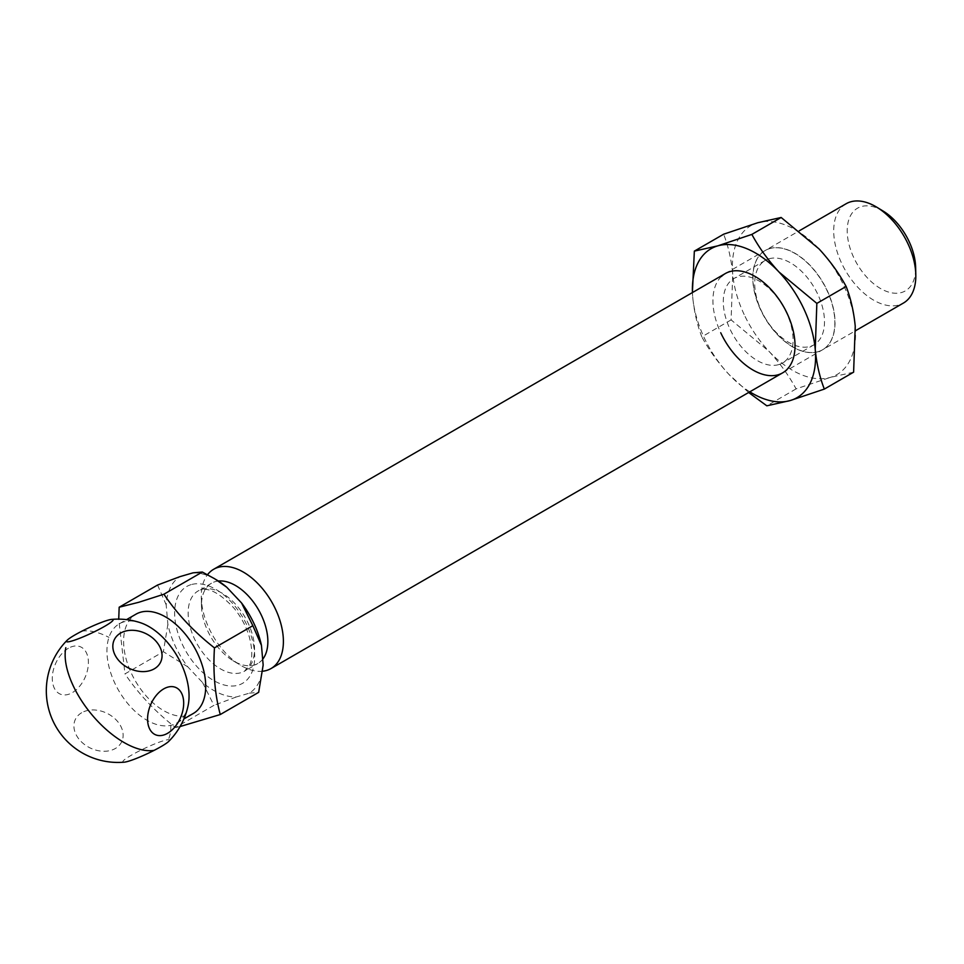 <?xml version="1.0" encoding="UTF-8"?>
<svg xmlns="http://www.w3.org/2000/svg" width="964" height="964" viewBox="0 0 964 964"><rect width="100%" height="100%" fill="white"/><g stroke="black" fill="none" stroke-linecap="round" stroke-linejoin="round"><path stroke-width="0.72" stroke-dasharray="4.82 3.62" d="M846.067 203.778A57.334 33.933 -120 0 0 841.548 263.064A57.334 33.933 -120 0 0 898.906 304.973A57.334 33.933 -120 0 0 903.437 303.045M883.181 211.092A47.778 28.281 -120 0 0 851.333 214.237A47.778 28.281 -120 0 0 853.755 257.593A47.778 28.281 -120 0 0 892.447 292.972A47.778 28.281 -120 0 0 915.631 267.233M262.666 659.28A46.344 27.426 60 0 1 257.858 663.461A46.344 27.426 60 0 1 254.195 665.027A46.344 27.426 60 0 1 232.963 660.653A46.344 27.426 60 0 1 201.488 606.187A46.344 27.426 60 0 1 211.478 583.22A46.344 27.426 60 0 1 215.153 581.666A46.344 27.426 60 0 1 218.382 581.039M193.354 713.444A57.334 33.933 60 0 1 188.811 715.372A57.334 33.933 60 0 1 133.285 677.162A57.334 33.933 60 0 1 135.972 614.176M188.125 705.515A57.334 33.933 60 0 1 176.677 723.072A57.334 33.933 60 0 1 172.146 725A57.334 33.933 60 0 1 170.809 725.35A57.334 33.933 60 0 1 123.211 697.623A57.334 33.933 60 0 1 108.944 637.385A57.334 33.933 60 0 1 119.307 623.804A57.334 33.933 60 0 1 123.838 621.876A57.334 33.933 60 0 1 140.238 622.66M168.748 741.364A25.727 2.988 -25.1 0 0 168.302 739.701A25.727 2.988 -25.1 0 0 138.322 751.45A25.727 2.988 -25.1 0 0 124.356 762.163M68.408 648.254A25.727 16.28 113.1 0 0 52.393 680.825A25.727 16.28 113.1 0 0 72.288 692.658A25.727 16.28 113.1 0 0 88.302 660.075A25.727 16.28 113.1 0 0 68.408 648.254M81.687 712.733A25.727 19.268 26 0 0 80.578 740.991A25.727 19.268 26 0 0 115.367 748.486A25.727 19.268 26 0 0 116.487 720.241A25.727 19.268 26 0 0 81.687 712.733M262.69 671.221A57.334 33.933 60 0 1 240.229 665.076A57.334 33.933 60 0 1 201.295 597.692A57.334 33.933 60 0 1 207.525 574.701M263.16 665.027A67.841 40.151 60 0 1 249.423 693.152L236.276 696.972A67.841 40.151 60 0 1 202.633 682.62L187.787 666.847A67.841 40.151 60 0 1 167.881 624.371L166.17 604.789A67.841 40.151 60 0 1 179.919 576.653M193.065 572.833A67.841 40.151 60 0 1 217.165 580.28M167.881 624.371L163.386 651.7L124.983 673.884L118.729 619.129M157.566 585.04L166.17 604.789M187.787 666.847L163.386 651.7M202.633 682.62L213.924 705.347L175.532 727.543C155.216 711.661 138.37 693.779 124.983 673.884M236.276 696.972L213.924 705.347M249.423 693.152L258.665 692.345M180.087 726.543L175.532 727.543M744.172 314.565A85.989 50.899 60 0 1 732.724 273.957A85.989 50.899 60 0 1 757.752 222.744A85.989 50.899 60 0 1 819.002 248.881A85.989 50.899 60 0 1 855.237 326.218A85.989 50.899 60 0 1 830.209 377.43A85.989 50.899 60 0 1 768.959 351.294A85.989 50.899 60 0 1 744.172 314.565M853.61 372.176L830.209 377.43L796.095 388.89C788.938 375.659 779.888 363.127 768.959 351.294L731.11 319.903L732.724 273.957C731.315 259.437 728.278 246.182 723.639 234.204M817.966 351.752A57.334 33.933 60 0 1 760.608 309.842A57.334 33.933 60 0 1 765.127 250.556A57.334 33.933 60 0 1 769.658 248.628A57.334 33.933 60 0 1 827.016 290.538A57.334 33.933 60 0 1 822.497 349.824A57.334 33.933 60 0 1 817.966 351.752M769.826 248.531A57.334 33.933 -120 0 0 765.296 250.459A57.334 33.933 -120 0 0 762.608 313.445A57.334 33.933 -120 0 0 818.135 351.655A57.334 33.933 -120 0 0 822.666 349.727A57.334 33.933 -120 0 0 825.353 286.742A57.334 33.933 -120 0 0 769.826 248.531M769.079 258.786A48.73 28.848 60 0 1 817.834 294.406A48.73 28.848 60 0 1 813.99 344.799A48.73 28.848 60 0 1 810.146 346.45A48.73 28.848 60 0 1 761.379 310.818A48.73 28.848 60 0 1 765.223 260.425A48.73 28.848 60 0 1 769.079 258.786M778.707 364.609A48.73 28.848 60 0 1 729.953 328.989A48.73 28.848 60 0 1 733.797 278.596A48.73 28.848 60 0 1 737.653 276.957A48.73 28.848 60 0 1 786.407 312.577A48.73 28.848 60 0 1 782.563 362.97A48.73 28.848 60 0 1 778.707 364.609M721.361 276.535A57.334 33.933 -120 0 0 720.771 332.857M796.095 388.89L766.814 405.82M731.11 319.903L701.816 336.834C697.177 324.844 694.14 311.589 692.718 297.081L692.393 292.586M748.654 392.505L728.953 374.418C718.023 362.584 708.986 350.053 701.816 336.834M749.811 391.83A85.989 50.899 60 0 1 728.953 374.418A85.989 50.899 60 0 1 692.718 297.081A85.989 50.899 60 0 1 692.441 292.562M201.813 589.366A46.344 27.426 60 0 1 246.7 620.262A46.344 27.426 60 0 1 244.531 671.173A46.344 27.426 60 0 1 240.855 672.727A46.344 27.426 60 0 1 195.969 641.843A46.344 27.426 60 0 1 198.15 590.932A46.344 27.426 60 0 1 201.813 589.366M191.113 584.63A55.9 33.089 -120 0 0 182.292 644.314A55.9 33.089 -120 0 0 238.216 685.175A55.9 33.089 -120 0 0 247.049 625.491A55.9 33.089 -120 0 0 191.113 584.63M81.832 631.203A71.661 35.355 -129.1 0 1 108.944 637.385M170.809 725.35A71.661 35.355 -129.1 0 1 170.17 733.881A71.661 35.355 50.9 0 1 168.302 739.701M782.66 372.839L855.562 330.712M211.478 583.22L200.452 589.956C208.899 587.269 220.117 593.366 234.107 608.26C241 616.779 246.001 626.118 249.134 636.3C254.026 654.339 250.845 662.533 249.736 664.799L244.531 671.173L257.858 663.461M176.677 723.072L183.907 718.903M725.289 273.571L799.313 230.794M232.963 660.653L240.229 665.076M201.488 606.187L201.295 597.692M215.731 579.412L214.647 578.749M119.307 623.804L126.525 619.635M765.223 260.425L733.797 278.596M813.99 344.799L782.563 362.97"/><path stroke-width="1.45" d="M207.525 574.701A57.334 33.933 60 0 1 213.659 569.278A57.334 33.933 60 0 1 218.189 567.35A57.334 33.933 60 0 1 273.716 605.561A57.334 33.933 60 0 1 271.029 668.546A57.334 33.933 60 0 1 266.498 670.474A57.334 33.933 60 0 1 262.69 671.221M855.562 330.712L903.437 303.045A57.334 33.933 -120 0 0 915.8 274.62A57.334 33.933 -120 0 0 907.955 243.759A57.334 33.933 -120 0 0 876.854 207.248A57.334 33.933 -120 0 0 850.597 201.838A57.334 33.933 -120 0 0 846.067 203.778L799.313 230.794M915.8 274.62L915.631 267.233A47.778 28.281 -120 0 0 909.088 241.506A47.778 28.281 -120 0 0 883.181 211.092L876.854 207.248M218.382 581.039A46.344 27.426 60 0 1 258.774 610.224A46.344 27.426 60 0 1 262.666 659.28M126.525 619.635L135.972 614.176A57.334 33.933 60 0 1 140.503 612.248A57.334 33.933 60 0 1 196.041 650.459A57.334 33.933 60 0 1 193.354 713.444L183.907 718.903M118.729 619.129L119.175 607.224L138.912 602.247L163.904 594.222C177.292 614.116 194.138 631.998 214.454 647.88C212.923 672.101 214.864 694.321 220.262 714.541L180.087 726.543M111.619 619.406A71.661 71.661 0 0 1 140.238 622.66A57.334 33.933 60 0 1 188.125 705.515A71.661 71.661 0 0 1 168.748 741.364A25.727 2.988 -25.1 0 1 154.144 750.354A25.727 2.988 -25.1 0 1 124.356 762.163A71.661 71.661 0 0 1 67.227 640.192A25.727 2.988 154.9 0 1 81.832 631.203A25.727 2.988 154.9 0 1 111.619 619.406A25.727 2.988 154.9 0 1 97.653 630.119A25.727 2.988 154.9 0 1 67.685 641.867A25.727 2.988 154.9 0 1 67.227 640.192M119.175 607.224L157.566 585.04L179.919 576.653L193.065 572.833L202.307 572.038L163.904 594.222M215.731 579.412L217.165 580.28A67.841 40.151 60 0 1 226.709 587.197L241.554 602.958A67.841 40.151 60 0 1 261.461 645.434L263.16 665.027L258.665 692.345L220.262 714.541M261.461 645.434L252.845 625.684L214.454 647.88M241.554 602.958L252.845 625.684M226.709 587.197L214.647 578.749L202.307 572.038M167.567 733.315A25.727 16.28 -66.9 0 1 147.673 721.482A25.727 16.28 -66.9 0 1 163.699 688.899A25.727 16.28 -66.9 0 1 183.582 700.732A25.727 16.28 -66.9 0 1 167.567 733.315M154.288 668.823A25.727 19.268 -154 0 1 119.5 661.328A25.727 19.268 -154 0 1 120.608 633.071A25.727 19.268 -154 0 1 155.409 640.578A25.727 19.268 -154 0 1 154.288 668.823M692.393 292.586L694.345 251.122L723.639 234.204L757.752 222.744L781.153 217.478L751.86 234.409C759.029 247.64 768.067 260.172 778.996 272.005A85.989 50.899 60 0 1 803.783 308.733A85.989 50.899 60 0 1 815.231 349.342C816.641 363.862 819.677 377.117 824.328 389.094L853.61 372.176L855.237 326.218C853.815 311.709 850.79 298.454 846.139 286.465L816.845 303.395L815.231 349.342A85.989 50.899 60 0 1 790.203 400.554L824.328 389.094M694.345 251.122L717.746 245.868A85.989 50.899 60 0 1 778.996 272.005L816.845 303.395M720.771 332.857A57.334 33.933 -120 0 0 778.129 374.779A57.334 33.933 -120 0 0 787.178 313.553A57.334 33.933 -120 0 0 721.361 276.535M781.153 217.478L819.002 248.881C829.932 260.714 838.969 273.246 846.139 286.465M748.654 392.505L766.814 405.82L790.203 400.554A85.989 50.899 60 0 1 749.811 391.83M692.441 292.562A85.989 50.899 60 0 1 717.746 245.868L751.86 234.409M65.805 647.688A71.661 35.355 50.9 0 0 109.643 732.435A71.661 35.355 50.9 0 0 154.144 750.354M271.029 668.546L782.66 372.839M213.659 569.278L725.289 273.571"/></g></svg>
